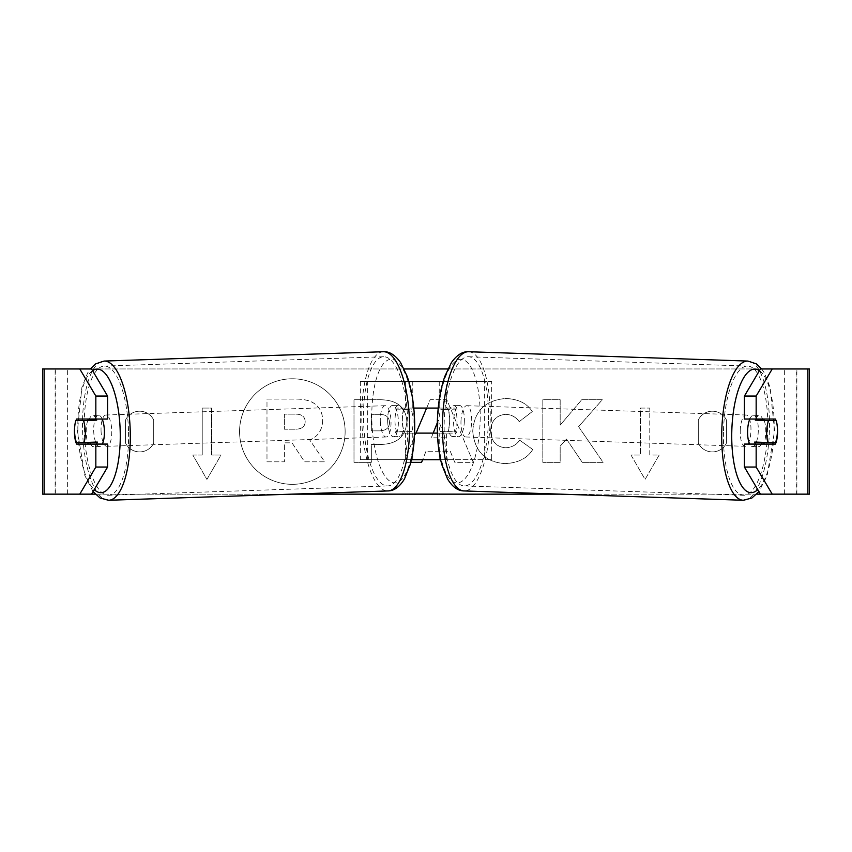 <?xml version="1.0" encoding="UTF-8"?>
<svg xmlns="http://www.w3.org/2000/svg" width="852" height="852" viewBox="0 0 852 852"><rect width="100%" height="100%" fill="white"/><g stroke="black" fill="none" stroke-linecap="round" stroke-linejoin="round"><path stroke-width="0.64" stroke-dasharray="4.26 3.19" d="M292.353 378.778A52.781 52.781 0 0 0 239.572 431.549A52.781 52.781 0 0 0 292.353 484.33A52.781 52.781 0 0 0 345.135 431.549A52.781 52.781 0 0 0 292.353 378.778A52.781 52.781 0 0 0 239.572 431.549A52.781 52.781 0 0 0 292.353 484.33A52.781 52.781 0 0 0 345.135 431.549A52.781 52.781 0 0 0 292.353 378.778M44.112 494.149L67.638 494.149L42.6 494.149L55.124 494.149L42.6 494.149L42.6 368.959L404.146 368.959M447.854 368.959L809.4 368.959L796.876 368.959L809.4 368.959L809.4 494.149L784.362 494.149L807.888 494.149M772.221 494.149L79.779 494.149M95.243 494.149L291.757 494.149M560.243 494.149L756.757 494.149M532.734 449.473C527.473 458.248 518.24 462.955 505.012 463.605C485.31 462.157 474.553 451.368 472.732 431.229L472.732 431.048C474.255 411.079 485.257 400.227 505.726 398.502C518.208 399.002 527.058 403.358 532.287 411.559L519.23 421.665C515.875 416.979 511.317 414.541 505.555 414.328C496.194 415.275 491.21 420.792 490.614 430.867L490.614 431.048C491.21 441.315 496.194 446.895 505.555 447.769C511.647 447.524 516.355 444.989 519.677 440.175L532.734 449.473C527.473 458.248 518.24 462.955 505.012 463.605C485.31 462.157 474.553 451.368 472.732 431.229L472.732 431.048C474.255 411.079 485.257 400.227 505.726 398.502C518.208 399.002 527.058 403.358 532.287 411.559L519.23 421.665C515.875 416.979 511.317 414.541 505.555 414.328C496.194 415.275 491.21 420.792 490.614 430.867L490.614 431.048C491.21 441.315 496.194 446.895 505.555 447.769C511.647 447.524 516.355 444.989 519.677 440.175L532.734 449.473M406.841 421.751L406.841 421.932C405.648 436.82 396.681 444.329 379.928 444.467L371.344 444.467L371.344 462.348L353.995 462.348L353.995 399.748L380.823 399.748C397.405 400.152 406.084 407.49 406.841 421.751L406.841 421.932C405.648 436.82 396.681 444.329 379.928 444.467L371.344 444.467L371.344 462.348L353.995 462.348L353.995 399.748L380.823 399.748C397.405 400.152 406.084 407.49 406.841 421.751M578.593 426.671L602.289 399.748L581.724 399.748L560.169 425.148L560.169 399.748L542.82 399.748L542.82 462.348L560.169 462.348L560.169 446.16L566.516 439.099L582.257 462.348L603.099 462.348L578.593 426.671L602.289 399.748L581.724 399.748L560.169 425.148L560.169 399.748L542.82 399.748L542.82 462.348L560.169 462.348L560.169 446.16L566.516 439.099L582.257 462.348L603.099 462.348L578.593 426.671M125.542 443.072L125.542 420.036A15.645 15.645 0 0 1 153.711 420.036L153.711 443.072A15.645 15.645 0 0 1 125.542 443.072L125.542 420.036A15.645 15.645 0 0 1 153.711 420.036L153.711 443.072A15.645 15.645 0 0 1 125.542 443.072M726.458 443.072L726.458 420.036A15.645 15.645 0 0 0 698.289 420.036L698.289 443.072A15.645 15.645 0 0 0 726.458 443.072L726.458 420.036A15.645 15.645 0 0 0 698.289 420.036L698.289 443.072A15.645 15.645 0 0 0 726.458 443.072M202.222 455.032L192.829 455.032L206.919 479.42L220.998 455.032L211.605 455.032L211.605 408.076L202.222 408.076L211.605 408.076L211.605 455.032L220.998 455.032L206.919 479.42L192.829 455.032L202.222 455.032L202.222 408.076L202.222 455.032M659.171 455.032L645.081 479.42L631.002 455.032L640.395 455.032L640.395 408.076L649.778 408.076L640.395 408.076L640.395 455.032L631.002 455.032L645.081 479.42L659.171 455.032L649.778 455.032L649.778 408.076L649.778 455.032L659.171 455.032M426.628 408.076L430.175 399.695L446.789 399.695L473.275 462.348L454.787 462.348L450.25 451.24L426 451.24L422.635 459.718M410.77 462.348L403.688 462.348L416.042 433.114M91.547 368.959L760.453 368.959M91.547 494.149L55.87 494.149L55.87 368.959L44.112 368.959M807.888 368.959L796.13 368.959L796.13 494.149L760.453 494.149M764.137 420.196L776.044 420.59A15.645 5.357 -90 0 1 777.237 426.085M764.233 420.451A15.645 5.357 -90 0 1 764.319 442.38M744.403 419.035L775.427 419.035M775.427 444.073L744.403 444.073M796.876 494.149L796.876 368.959L796.876 494.149M55.124 494.149L55.124 368.959L55.124 494.149M107.597 419.035L76.573 419.035M87.767 420.451A15.645 5.357 -90 0 0 86.19 431.517A15.645 5.357 -90 0 0 87.681 442.38M76.573 444.073L107.597 444.073M87.862 420.196L75.956 420.59A15.645 5.357 -90 0 0 74.763 426.085M322.631 420.515L322.631 420.686C322.226 430.249 317.934 436.671 309.734 439.952L324.697 461.827L304.622 461.827L291.991 442.827L284.376 442.827L284.376 461.827L266.985 461.827L266.985 399.098L296.645 399.098C306.145 399.215 312.961 401.484 317.082 405.903C320.767 409.471 322.62 414.338 322.631 420.515L322.631 420.686C322.226 430.249 317.934 436.671 309.734 439.952L324.697 461.827L304.622 461.827L291.991 442.827L284.376 442.827L284.376 461.827L266.985 461.827L266.985 399.098L296.645 399.098C306.145 399.215 312.961 401.484 317.082 405.903C320.767 409.471 322.62 414.338 322.631 420.515M389.492 422.56C389.289 417.129 385.945 414.392 379.481 414.328L371.344 414.328L371.344 430.867L379.566 430.867C385.967 430.622 389.268 427.906 389.492 422.73L389.492 422.56C389.289 417.129 385.945 414.392 379.481 414.328L371.344 414.328L371.344 430.867L379.566 430.867C385.967 430.622 389.268 427.906 389.492 422.73L389.492 422.56M426 451.24L421.591 462.348L403.688 462.348L430.175 399.695L446.789 399.695L473.275 462.348L454.787 462.348L450.25 451.24L426 451.24M433.189 433.114L431.325 437.822L445.276 437.822L438.343 420.132L431.325 437.822L445.276 437.822L438.343 420.132L437.342 422.677M305.165 421.761L305.165 421.58C304.931 416.639 301.8 414.168 295.75 414.147L284.376 414.147L284.376 429.206L295.846 429.206C301.906 429.014 305.016 426.532 305.165 421.761L305.165 421.58C304.931 416.639 301.8 414.168 295.75 414.147L284.376 414.147L284.376 429.206L295.846 429.206C301.906 429.014 305.016 426.532 305.165 421.761M749.813 419.035A15.645 5.346 -88.1 0 1 753.477 415.265A15.645 5.346 -88.1 0 1 758.301 430.91A15.645 5.346 -88.1 0 1 752.433 446.554A15.645 5.346 -88.1 0 1 749.675 444.073M755.777 419.035A15.645 5.346 -88.1 0 1 759.356 415.467A15.645 5.346 -88.1 0 1 762.593 419.035M762.231 442.305A15.645 5.346 -88.1 0 0 762.327 442.06L775.554 442.497M761.443 444.073A15.645 5.346 -88.1 0 1 758.312 446.746A15.645 5.346 -88.1 0 1 755.458 444.073M464.34 421.09A15.645 5.346 -88.1 0 1 458.472 436.735A15.645 5.346 -88.1 0 1 453.637 421.09A15.645 5.346 -88.1 0 1 459.516 405.445A15.645 5.346 -88.1 0 1 464.34 421.09M452.593 436.533A15.645 5.346 91.9 0 1 448.961 431.847L440.143 431.549A15.645 5.346 -88.1 0 1 438.94 420.6A15.645 5.346 -88.1 0 1 440.793 409.652L449.611 409.94A15.645 5.346 91.9 0 1 453.637 405.254A15.645 5.346 91.9 0 1 457.258 409.94L448.44 409.652A15.645 5.346 -88.1 0 1 449.643 420.6A15.645 5.346 -88.1 0 1 447.79 431.549L456.608 431.847A15.645 5.346 91.9 0 1 452.593 436.533L458.472 436.735M448.44 409.652L440.793 409.652M440.143 431.549L447.79 431.549M762.327 442.06L754.68 442.06M457.258 409.94L449.611 409.94M448.961 431.847L456.608 431.847M460.985 421.335A15.645 5.346 -88.1 0 1 466.864 405.69A15.645 5.346 -88.1 0 1 471.688 421.335A15.645 5.346 -88.1 0 1 465.82 436.98A15.645 5.346 -88.1 0 1 460.985 421.335M740.25 430.665A15.645 5.346 -88.1 0 1 746.128 415.02A15.645 5.346 -88.1 0 1 750.953 430.665A15.645 5.346 -88.1 0 1 745.074 446.31A15.645 5.346 -88.1 0 1 740.25 430.665M723.497 430.665A64.635 22.099 -88.1 0 1 747.758 366.072A64.635 22.099 -88.1 0 1 767.705 430.665A64.635 22.099 -88.1 0 1 743.445 495.257A64.635 22.099 -88.1 0 1 723.497 430.665M488.441 421.335A64.635 22.099 -88.1 0 1 464.18 485.928A64.635 22.099 -88.1 0 1 444.233 421.335A64.635 22.099 -88.1 0 1 468.493 356.743A64.635 22.099 -88.1 0 1 488.441 421.335M404.498 433.114L447.502 433.114A15.645 5.357 90 0 0 447.502 408.076L404.498 408.076A15.645 5.357 -90 0 0 402.357 420.6A15.645 5.357 -90 0 0 404.498 433.114L414.594 433.114M413.784 408.076L397.138 408.076A15.645 5.357 -90 0 0 394.998 420.6A15.645 5.357 -90 0 0 397.138 433.114M360.343 459.718L412.762 459.718L360.343 459.718L360.343 381.472L408.822 381.472M438.216 408.076L454.861 408.076A15.645 5.357 -90 0 1 454.861 433.114L437.406 433.114M405.414 433.114L405.414 459.718L411.388 459.718M440.612 459.718L491.657 459.718L491.657 381.472L484.309 381.472L484.309 459.718L439.238 459.718L439.238 433.114M443.178 381.472L491.657 381.472M412.762 433.114L412.762 459.718L446.586 459.718L446.586 433.114M405.414 408.076L405.414 381.472L484.309 381.472M439.238 408.076L439.238 381.472L446.586 381.472L446.586 408.076M491.657 459.718L484.309 459.718M367.691 459.718L367.691 381.472L360.343 381.472M367.691 381.472L412.762 381.472L412.762 408.076M404.498 408.076L397.138 408.076M447.502 433.114L454.861 433.114M447.502 408.076L454.861 408.076M102.187 419.035A15.645 5.346 -91.9 0 0 98.523 415.265A15.645 5.346 -91.9 0 0 93.699 430.91A15.645 5.346 -91.9 0 0 99.567 446.554A15.645 5.346 -91.9 0 0 102.325 444.073M76.446 442.497L89.673 442.06A15.645 5.346 -91.9 0 0 89.769 442.305M90.557 444.073A15.645 5.346 -91.9 0 0 93.688 446.746A15.645 5.346 -91.9 0 0 96.542 444.073M96.223 419.035A15.645 5.346 -91.9 0 0 92.644 415.467A15.645 5.346 -91.9 0 0 89.407 419.035M387.66 421.09A15.645 5.346 -91.9 0 0 393.528 436.735A15.645 5.346 -91.9 0 0 398.363 421.09A15.645 5.346 -91.9 0 0 392.484 405.445A15.645 5.346 -91.9 0 0 387.66 421.09M393.528 436.735L399.407 436.533A15.645 5.346 88.1 0 0 403.039 431.847L411.857 431.549A15.645 5.346 -91.9 0 0 413.06 420.6A15.645 5.346 -91.9 0 0 411.207 409.652L402.389 409.94A15.645 5.346 88.1 0 0 398.363 405.254L392.484 405.445M398.363 405.254A15.645 5.346 88.1 0 0 394.742 409.94L403.56 409.652A15.645 5.346 -91.9 0 0 402.357 420.6A15.645 5.346 -91.9 0 0 404.21 431.549L395.392 431.847A15.645 5.346 88.1 0 0 399.407 436.533M411.857 431.549L404.21 431.549M403.56 409.652L411.207 409.652M89.673 442.06L97.32 442.06M394.742 409.94L402.389 409.94M403.039 431.847L395.392 431.847M380.312 421.335A15.645 5.346 -91.9 0 0 386.18 436.98A15.645 5.346 -91.9 0 0 391.015 421.335A15.645 5.346 -91.9 0 0 385.136 405.69A15.645 5.346 -91.9 0 0 380.312 421.335M101.047 430.665A15.645 5.346 -91.9 0 0 106.926 446.31A15.645 5.346 -91.9 0 0 111.75 430.665A15.645 5.346 -91.9 0 0 105.872 415.02A15.645 5.346 -91.9 0 0 101.047 430.665M128.503 430.665A64.635 22.099 -91.9 0 0 104.242 366.072A64.635 22.099 -91.9 0 0 84.295 430.665A64.635 22.099 -91.9 0 0 108.555 495.257A64.635 22.099 -91.9 0 0 128.503 430.665M407.767 421.335A64.635 22.099 -91.9 0 0 383.507 356.743A64.635 22.099 -91.9 0 0 363.559 421.335A64.635 22.099 -91.9 0 0 387.82 485.928A64.635 22.099 -91.9 0 0 407.767 421.335M67.638 494.149L67.638 368.959L67.638 494.149M784.362 494.149L784.362 368.959L784.362 494.149M743.274 500.262A69.64 23.803 91.9 0 0 769.42 430.665A69.64 23.803 91.9 0 0 747.928 361.067M759.441 370.673A61.813 21.13 -88.1 0 1 774.095 430.91A61.813 21.13 -88.1 0 1 757.779 489.634M468.664 351.738A69.64 23.803 -88.1 0 1 490.156 421.335A69.64 23.803 -88.1 0 1 464.01 490.933M480.134 421.09A61.813 21.13 91.9 0 0 460.815 359.31A61.813 21.13 91.9 0 0 437.853 421.09A61.813 21.13 91.9 0 0 457.173 482.871A61.813 21.13 91.9 0 0 480.134 421.09M108.726 500.262A69.64 23.803 88.1 0 1 82.58 430.665A69.64 23.803 88.1 0 1 104.072 361.067M92.559 370.673A61.813 21.13 -91.9 0 0 77.905 430.91A61.813 21.13 -91.9 0 0 94.221 489.634M383.336 351.738A69.64 23.803 -91.9 0 0 361.844 421.335A69.64 23.803 -91.9 0 0 387.99 490.933M414.147 421.09A61.813 21.13 88.1 0 1 394.827 482.871A61.813 21.13 88.1 0 1 371.866 421.09A61.813 21.13 88.1 0 1 391.185 359.31A61.813 21.13 88.1 0 1 414.147 421.09M761.688 368.959L764.393 373.016L770.08 387.266L774.564 430.899L767.13 475.597L758.951 491.604M753.477 415.265L759.356 415.467M752.433 446.554L758.312 446.746M459.516 405.445L453.637 405.254M466.864 405.69L746.128 415.02M465.82 436.98L745.074 446.31M464.18 485.928L743.445 495.257M468.493 356.743L747.758 366.072M93.049 491.604L84.87 475.597L77.436 430.899L81.92 387.266L87.607 373.016L90.312 368.959M99.567 446.554L93.688 446.746M98.523 415.265L92.644 415.467M386.18 436.98L106.926 446.31M385.136 405.69L105.872 415.02M383.507 356.743L104.242 366.072M387.82 485.928L108.555 495.257"/><path stroke-width="1.28" d="M404.146 368.959L447.854 368.959M79.779 368.959L91.547 368.959L107.597 396.063L95.839 396.063L79.779 368.959L42.6 368.959L42.6 494.149L79.779 494.149L95.839 467.045L107.597 467.045L91.547 494.149L79.779 494.149L95.243 494.149M291.757 494.149L560.243 494.149M756.757 494.149L772.221 494.149L760.453 494.149L744.403 467.045L744.403 444.073L756.161 444.073L756.161 467.045L772.221 494.149L807.888 494.149L807.888 368.959L772.221 368.959L756.161 396.063L744.403 396.063L760.453 368.959L772.221 368.959M422.635 459.718L421.591 462.348L410.77 462.348M416.042 433.114L426.628 408.076M807.888 368.959L809.4 368.959L809.4 494.149L807.888 494.149M744.403 396.063L744.403 419.035L756.161 419.035L756.161 396.063M777.237 426.085A15.645 5.357 -90 0 1 775.427 444.073L756.161 444.073M756.161 419.035L775.427 419.035A15.645 5.357 -90 0 1 776.044 420.59L776.204 420.6A15.645 5.346 -88.1 0 1 777.407 431.549A15.645 5.346 -88.1 0 1 775.554 442.497L767.908 442.497A15.645 5.346 -88.1 0 1 766.704 431.549A15.645 5.346 -88.1 0 1 768.557 420.6L776.204 420.6M744.403 467.045L756.161 467.045M763.669 419.035A15.645 5.357 -90 0 1 764.233 420.451M764.319 442.38A15.645 5.357 -90 0 1 763.669 444.073M88.331 419.035A15.645 5.357 -90 0 0 87.767 420.451M87.681 442.38A15.645 5.357 -90 0 0 88.331 444.073M107.597 467.045L107.597 444.073L95.839 444.073L95.839 467.045M95.839 396.063L95.839 419.035L107.597 419.035L107.597 396.063M74.763 426.085A15.645 5.357 -90 0 0 74.433 431.549A15.645 5.357 -90 0 0 76.573 444.073L95.839 444.073M95.839 419.035L76.573 419.035A15.645 5.357 -90 0 0 75.956 420.59L75.796 420.6A15.645 5.346 -91.9 0 0 74.593 431.549A15.645 5.346 -91.9 0 0 76.446 442.497L84.092 442.497A15.645 5.346 -91.9 0 0 85.296 431.549A15.645 5.346 -91.9 0 0 83.443 420.6L75.796 420.6M437.342 422.677L433.189 433.114M749.675 444.073A15.645 5.346 -88.1 0 1 747.598 430.91A15.645 5.346 -88.1 0 1 749.813 419.035M755.777 419.035A15.645 5.346 -88.1 0 0 755.33 420.153L768.557 420.6M762.593 419.035A15.645 5.346 -88.1 0 1 762.977 420.153L764.137 420.196M762.231 442.305A15.645 5.346 -88.1 0 1 761.443 444.073M755.458 444.073A15.645 5.346 -88.1 0 1 754.68 442.06L767.908 442.497M755.33 420.153L762.977 420.153M437.406 433.114L414.594 433.114M411.388 459.718L440.612 459.718M413.784 408.076L438.216 408.076M408.822 381.472L443.178 381.472M102.325 444.073A15.645 5.346 -91.9 0 0 104.402 430.91A15.645 5.346 -91.9 0 0 102.187 419.035M84.092 442.497L97.32 442.06A15.645 5.346 -91.9 0 1 96.542 444.073M89.769 442.305A15.645 5.346 -91.9 0 0 90.557 444.073M87.862 420.196L89.023 420.153A15.645 5.346 -91.9 0 1 89.407 419.035M83.443 420.6L96.67 420.153A15.645 5.346 -91.9 0 0 96.223 419.035M96.67 420.153L89.023 420.153M44.112 494.149L44.112 368.959M743.274 500.262L464.01 490.933A69.64 23.803 -88.1 0 1 442.518 421.335A69.64 23.803 -88.1 0 1 468.664 351.738L747.928 361.067A69.64 23.803 91.9 0 0 721.782 430.665A69.64 23.803 91.9 0 0 743.274 500.262L751.858 498.026L758.951 491.604M757.779 489.634A61.813 21.13 -88.1 0 1 731.804 430.91A61.813 21.13 -88.1 0 1 759.441 370.673M108.726 500.262L387.99 490.933A69.64 23.803 -91.9 0 0 409.482 421.335A69.64 23.803 -91.9 0 0 383.336 351.738L104.072 361.067A69.64 23.803 88.1 0 1 130.218 430.665A69.64 23.803 88.1 0 1 108.726 500.262L100.142 498.026L93.049 491.604M94.221 489.634A61.813 21.13 -91.9 0 0 120.196 430.91A61.813 21.13 -91.9 0 0 92.559 370.673M747.928 361.067L756.342 363.868L761.688 368.959M468.664 351.738C462.615 351.333 456.874 354.943 451.432 362.558L444.808 376.403C440.409 389.257 437.928 404.157 437.374 421.101C436.938 437.502 438.439 452.05 441.858 464.734L447.545 478.984C452.455 486.95 457.95 490.933 464.01 490.933M387.99 490.933C394.05 490.933 399.545 486.95 404.455 478.984L410.142 464.734C413.561 452.05 415.062 437.502 414.626 421.101C414.072 404.157 411.591 389.257 407.192 376.403L400.568 362.558C395.126 354.943 389.385 351.333 383.336 351.738M104.072 361.067L95.658 363.868L90.312 368.959"/></g></svg>
